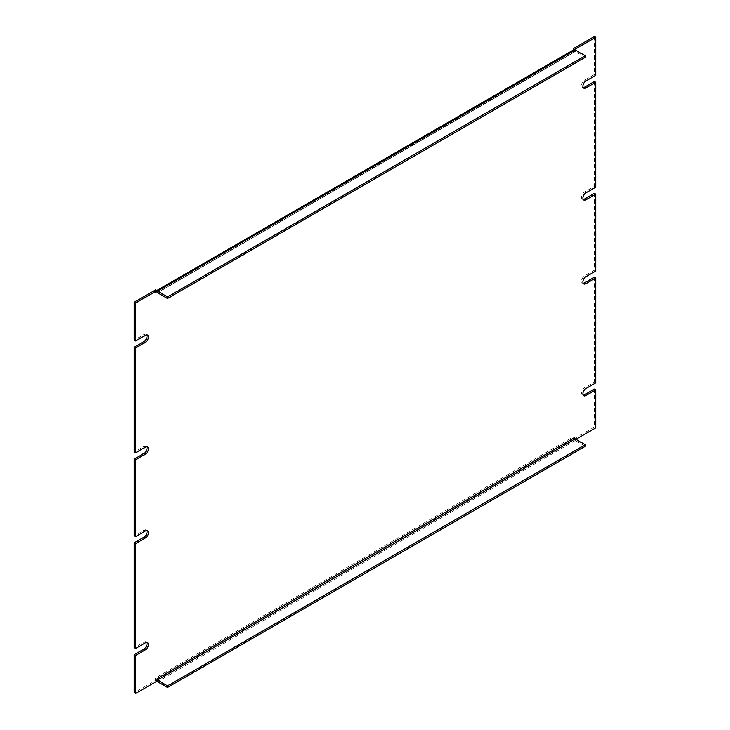 <?xml version="1.0" encoding="UTF-8"?>
<svg xmlns="http://www.w3.org/2000/svg" width="730" height="730" viewBox="0 0 730 730"><rect width="100%" height="100%" fill="white"/><g stroke="black" fill="none" stroke-linecap="round" stroke-linejoin="round"><path stroke-width="0.55" stroke-dasharray="3.65 2.74" d="M146.812 446.687A4.28 2.473 120 0 0 146.237 446.094A4.28 2.473 120 0 0 144.093 446.304L134.265 451.979M146.812 334.842A4.28 2.473 120 0 0 146.237 334.249A4.28 2.473 120 0 0 144.093 334.459L134.265 340.134M155.454 289.901L155.454 292.301A2.947 1.697 60 0 1 156.065 290.96A2.947 1.697 60 0 1 156.831 290.841M574.546 49.667L574.546 51.93L573.169 51.136L573.169 50.142M594.357 36.5L594.357 74.496L584.529 80.172A4.28 2.473 120 0 0 581.728 83.95A4.28 2.473 120 0 0 582.385 87.381A4.28 2.473 120 0 0 583.188 87.582M594.357 81.486L594.357 186.351L584.529 192.026A4.28 2.473 120 0 0 581.728 195.795A4.28 2.473 120 0 0 582.385 199.226A4.28 2.473 120 0 0 583.188 199.427M594.357 193.34L594.357 270.237L584.529 275.913A4.28 2.473 120 0 0 581.728 279.681A4.28 2.473 120 0 0 582.385 283.112A4.28 2.473 120 0 0 583.188 283.313M594.357 277.227L594.357 382.082L584.529 387.758A4.28 2.473 120 0 0 581.728 391.526A4.28 2.473 120 0 0 582.385 394.957A4.28 2.473 120 0 0 583.188 395.158M594.357 389.072L594.357 427.068L573.169 439.305L573.169 436.896A2.947 1.697 -120 0 0 575.249 440.509L585.277 446.295M156.831 681.127A2.947 1.697 60 0 1 155.454 678.07L156.831 678.864L155.454 678.07L155.454 680.47L134.265 692.706M146.812 642.418A4.28 2.473 120 0 0 146.237 641.825A4.28 2.473 120 0 0 144.093 642.035L134.265 647.711M146.812 530.573A4.28 2.473 120 0 0 146.237 529.98A4.28 2.473 120 0 0 144.093 530.19L134.265 535.866M155.454 680.47L156.831 681.273M574.546 437.754L574.546 440.099L573.169 439.305M573.169 436.896L574.546 437.69L573.169 436.896L155.454 678.07M594.357 427.068L595.735 427.871M575.933 439.305L574.546 440.099M594.357 382.082L595.735 382.876M594.357 270.237L595.735 271.031M594.357 186.351L595.735 187.145M594.357 74.496L595.735 75.299M573.78 49.786A2.947 1.697 -120 0 0 573.169 51.136L574.546 51.93A0.995 0.575 60 0 1 575.249 51.529L585.277 57.314M155.454 292.31L156.831 293.104L155.454 292.301L573.169 51.136M144.093 446.304L145.471 447.098M145.471 530.984L144.093 530.19M145.471 642.829L144.093 642.035M575.249 440.509L157.534 681.674M585.907 388.552L584.529 387.758M585.907 276.707L584.529 275.913M585.907 192.82L584.529 192.026M585.907 80.975L584.529 80.172M145.471 335.252L144.093 334.459M575.249 51.529L157.534 292.693L574.546 51.93M146.237 446.094L147.615 446.888M146.237 529.98L147.615 530.774M146.237 641.825L147.615 642.619M582.385 394.957L583.763 395.751M582.385 283.112L583.763 283.906M582.385 199.226L583.763 200.02M582.385 87.381L583.763 88.175M156.667 290.604L156.065 290.96M146.237 334.249L147.615 335.043M574.756 51.483L157.041 292.648"/><path stroke-width="1.09" d="M156.831 290.841A2.947 1.697 60 0 1 157.534 291.106L575.249 49.932L585.277 55.726L167.562 296.891L167.562 298.488L157.534 292.693A0.995 0.575 -120 0 0 156.831 293.104L156.831 290.695L155.454 289.901L134.265 302.129L134.265 340.134L135.643 340.928L145.471 335.252A4.28 2.473 -60 0 1 147.615 335.043A4.28 2.473 -60 0 1 148.272 338.474A4.28 2.473 -60 0 1 145.471 342.242L135.643 347.918L134.265 347.124L134.265 451.979L135.643 452.773L145.471 447.098A4.28 2.473 -60 0 1 147.615 446.888A4.28 2.473 -60 0 1 148.272 450.319A4.28 2.473 -60 0 1 145.471 454.087L135.643 459.763L135.643 536.659L134.265 535.866L134.265 458.969L144.093 453.293A4.28 2.473 120 0 0 146.812 446.687M134.265 347.124L144.093 341.448A4.28 2.473 120 0 0 146.812 334.842M573.169 50.142L573.169 48.727L594.357 36.5L595.735 37.294L595.735 75.299L585.907 80.975A4.28 2.473 -60 0 0 583.106 84.744A4.28 2.473 -60 0 0 583.763 88.175A4.28 2.473 -60 0 0 585.907 87.965L595.735 82.289L595.735 187.145L585.907 192.82A4.28 2.473 -60 0 0 583.106 196.589A4.28 2.473 -60 0 0 583.763 200.02A4.28 2.473 -60 0 0 585.907 199.81L595.735 194.134L595.735 271.031L585.907 276.707A4.28 2.473 -60 0 0 583.106 280.475A4.28 2.473 -60 0 0 583.763 283.906A4.28 2.473 -60 0 0 585.907 283.696L595.735 278.021L595.735 382.876L585.907 388.552A4.28 2.473 -60 0 0 583.106 392.329A4.28 2.473 -60 0 0 583.763 395.751A4.28 2.473 -60 0 0 585.907 395.541L595.735 389.866L595.735 427.871L575.933 439.305M583.188 87.582A4.28 2.473 120 0 0 584.529 87.171L594.357 81.486L595.735 82.289M583.188 199.427A4.28 2.473 120 0 0 584.529 199.016L594.357 193.34L595.735 194.134M583.188 283.313A4.28 2.473 120 0 0 584.529 282.902L594.357 277.227L595.735 278.021M583.188 395.158A4.28 2.473 120 0 0 584.529 394.748L594.357 389.072L595.735 389.866M156.831 681.127A2.947 1.697 60 0 0 157.534 681.674L167.562 687.459L585.277 446.295L585.277 444.698L575.249 438.912A0.995 0.575 60 0 1 574.546 437.699L156.831 678.864L156.831 681.273L135.643 693.5L134.265 692.706L134.265 654.701L144.093 649.025A4.28 2.473 120 0 0 146.812 642.418M135.643 536.659L145.471 530.984A4.28 2.473 -60 0 1 147.615 530.774A4.28 2.473 -60 0 1 148.272 534.205A4.28 2.473 -60 0 1 145.471 537.973L135.643 543.649L135.643 648.514L134.265 647.711L134.265 542.855L144.093 537.18A4.28 2.473 120 0 0 146.812 530.573M135.643 459.763L134.265 458.969M135.643 543.649L134.265 542.855M135.643 648.514L145.471 642.829A4.28 2.473 -60 0 1 147.615 642.619A4.28 2.473 -60 0 1 148.272 646.05A4.28 2.473 -60 0 1 145.471 649.828L135.643 655.504L134.265 654.701M135.643 693.5L135.643 655.504M573.169 48.727L574.546 49.53L595.735 37.294M575.249 49.932A2.947 1.697 -120 0 0 573.78 49.786L156.667 290.604M134.265 302.129L135.643 302.932L156.831 290.695M135.643 340.928L135.643 302.932M135.643 452.773L135.643 347.918M156.831 678.864A0.995 0.575 -120 0 0 157.534 680.077L167.562 685.862L167.562 687.459M585.277 55.726L585.277 57.314L167.562 298.488M167.562 296.891L157.534 291.106M585.277 444.698L167.562 685.862M145.471 454.087L144.093 453.293M145.471 537.973L144.093 537.18M145.471 649.828L144.093 649.025M584.529 394.748L585.907 395.541M584.529 282.902L585.907 283.696M584.529 199.016L585.907 199.81M584.529 87.171L585.907 87.965M145.471 342.242L144.093 341.448M156.831 293.104L157.534 292.693M575.249 438.912L157.534 680.077"/></g></svg>
